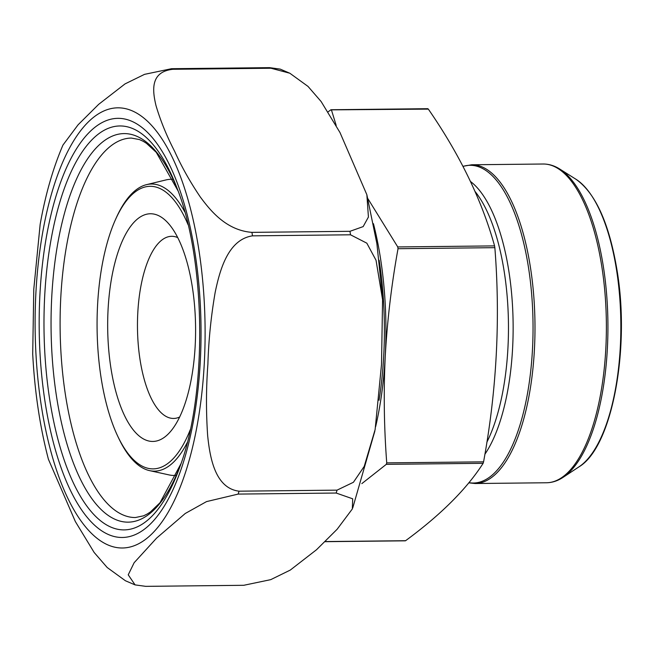<?xml version="1.0" encoding="UTF-8"?>
<svg xmlns="http://www.w3.org/2000/svg" width="654" height="654" viewBox="0 0 654 654"><rect width="100%" height="100%" fill="white"/><g stroke="black" fill="none" stroke-linecap="round" stroke-linejoin="round"><path stroke-width="0.98" d="M328.161 111.826L330.777 109.864L331.504 110.158L336.189 125.413M324.997 541.561L405.594 540.703C440.886 514.723 466.735 488.93 483.126 463.31L483.576 461.838C496.713 390.348 500.474 318.964 494.857 247.67L494.579 245.896C481.875 200.206 459.795 154.614 428.337 109.12L427.61 108.826M331.349 109.856L428.337 109.12M367.875 198.653L397.746 246.934L398.024 248.708C391.55 284.457 387.299 320.174 385.263 355.866C383.538 391.558 384.029 427.234 386.735 462.877L386.293 464.348L361.842 483.617M187.232 442.586A143.569 55.426 89.4 0 1 174.005 461.699A143.569 55.426 89.4 0 1 149.602 470.635A143.569 55.426 89.4 0 1 118.456 437.739L117.638 435.997A141.28 54.544 -90.6 0 0 190.249 429.752M188.05 224.641A141.28 54.544 -90.6 0 0 130.963 195.62A141.28 54.544 -90.6 0 0 115.317 219.957L116.101 218.199A143.569 55.426 89.4 0 1 132.002 193.47A143.569 55.426 89.4 0 1 146.537 184.649A143.569 55.426 89.4 0 1 184.755 211.88M173.106 179.359A148.098 57.176 -90.6 0 0 165.969 179.932L146.537 184.649M149.602 470.635L169.124 474.927A148.098 57.176 -90.6 0 0 176.278 475.344M379.156 260.235A185.777 71.727 89.4 0 1 379.05 400.273M373.442 223.693A189.742 73.256 89.4 0 1 385.263 355.866A189.742 73.256 89.4 0 1 375.649 426.629M134.977 221.256A113.845 43.957 89.4 0 1 168.92 224.011A113.845 43.957 89.4 0 1 195.579 327.131A113.845 43.957 89.4 0 1 171.135 430.79A113.845 43.957 89.4 0 1 111.556 371.971A113.845 43.957 89.4 0 1 134.977 221.256M115.317 219.957A141.28 54.544 -90.6 0 0 117.638 435.997M177.725 237.598A91.078 35.161 -90.6 0 0 171.659 236.307A91.078 35.161 -90.6 0 0 159.314 242.299A91.078 35.161 -90.6 0 0 138.215 344.086A91.078 35.161 -90.6 0 0 173.612 418.446A91.078 35.161 -90.6 0 0 179.654 417.023M238.154 494.089L206.525 501.602L185.254 513.48L156.608 538.103L134.144 562.71L128.233 574.817L135.076 584.889L145.719 586.352L243.729 585.297L270.731 579.648L290.278 570.075L316.528 549.728L337.137 529.258L352.334 508.943L352.694 498.806L336.164 493.034L238.154 494.089A261.845 101.092 -90.6 0 0 239.037 491.187L337.047 490.14L353.422 482.276L364.221 466.392L375.126 429.588L381.511 364.474L382.574 299.655L376.034 260.259L366.829 243.174L350.503 234.794L252.493 235.849C227.837 239.519 219.662 270.781 215.158 292.452C211.038 316.323 208.618 340.243 207.89 364.221C206.1 388.165 206.026 411.963 207.653 435.621C209.893 457.195 214.921 488.17 239.037 491.187M172.967 69.291C149.504 71.744 152.725 91.674 155.963 105.466C160.426 120.614 166.631 135.852 174.577 151.188C181.444 166.476 189.987 181.698 200.214 196.862C210.474 210.776 226.284 230.371 251.945 232.366L349.964 231.312L363.158 226.603L368.423 217.046L366.861 194.728L339.982 132.533L321.122 101.534L308.009 86.41L289.845 73.24L270.985 68.237L172.967 69.291A261.845 101.092 -90.6 0 0 171.544 68.703L269.554 67.648L280.198 69.111L289.845 73.24M32.7 354.345L33.779 289.256L40.147 224.412C45.404 194.704 52.999 168.258 62.956 145.074L78.088 124.8L98.664 104.346L125.012 83.916L144.534 74.352L171.544 68.703M135.076 584.897L125.429 580.76L107.207 567.533L94.16 552.483L75.341 521.532L48.412 459.271C39.951 426.882 34.719 391.909 32.725 354.337M494.579 245.896L397.746 246.934M494.857 247.67L398.024 248.708M483.576 461.838L386.735 462.877M483.126 463.31L386.293 464.348M486.854 442.251A147.616 56.996 -90.6 0 0 504.226 271.721A147.616 56.996 -90.6 0 0 475.049 191.475M484.884 454.26A148.842 57.462 -90.6 0 0 508.869 271.238A148.842 57.462 -90.6 0 0 470.528 181.526M468.918 482.66A158.873 61.337 -90.6 0 0 528.489 267.486A158.873 61.337 -90.6 0 0 463.032 166.41M530.419 267.282A159.38 61.533 89.4 0 1 475.156 483.527L546.548 482.758A159.38 61.533 -90.6 0 0 601.811 266.521A159.38 61.533 -90.6 0 0 543.131 164.015L471.738 164.775A159.38 61.533 89.4 0 1 530.419 267.282M575.912 179.229C595.581 193.151 609.307 223.635 617.098 270.666C630.309 349.449 612.005 447.426 578.994 466.842A148.213 57.225 -90.6 0 0 616.599 270.306A148.213 57.225 -90.6 0 0 575.912 179.229L559.759 169.051A158.873 61.337 89.4 0 1 603.372 266.685A158.873 61.337 89.4 0 1 563.061 477.363C557.788 480.862 552.278 482.66 546.548 482.758M108.678 545.256A220.104 84.979 -90.6 0 0 198.8 249.411A220.104 84.979 -90.6 0 0 52.909 189.145A220.104 84.979 -90.6 0 0 108.678 545.256M252.493 235.849A261.845 101.092 -90.6 0 0 251.945 232.366M270.985 68.237A261.845 101.092 -90.6 0 0 269.554 67.648M350.503 234.794A261.845 101.092 -90.6 0 0 349.964 231.312M336.164 493.034A261.845 101.092 -90.6 0 0 337.047 490.14M178.043 190.878L156.257 152.325L146.422 143.3L143.365 141.387L139.523 139.588L131.348 138.068A189.742 73.256 -90.6 0 0 60.201 313.143A189.742 73.256 -90.6 0 0 123.508 515.139A189.742 73.256 -90.6 0 0 135.411 517.527L143.561 515.826L147.363 513.946L150.379 511.976L160.009 502.738L180.97 463.727M178.043 190.854A194.295 75.014 -90.6 0 0 58.525 239.299A194.295 75.014 -90.6 0 0 115.995 519.717A194.295 75.014 -90.6 0 0 180.962 463.751M111.491 527.361A201.996 77.99 -90.6 0 0 180.03 466.441C207.441 393.667 206.01 260.357 177.046 188.18A201.996 77.99 -90.6 0 0 52.075 234.148A201.996 77.99 -90.6 0 0 111.491 527.361M109.226 534.874A209.582 80.916 -90.6 0 0 195.039 253.163A209.582 80.916 -90.6 0 0 56.121 195.775A209.582 80.916 -90.6 0 0 109.226 534.874M427.871 108.695L331.038 109.733M405.341 540.825L324.874 541.684M578.994 466.842L563.061 477.363M475.156 483.527L468.771 482.84M471.738 164.775L462.983 166.304M559.759 169.051C554.404 165.666 548.861 163.982 543.131 164.015M366.861 194.728L376.892 243.68L382.369 296.36M374.865 431.035L352.727 507.978"/></g></svg>
